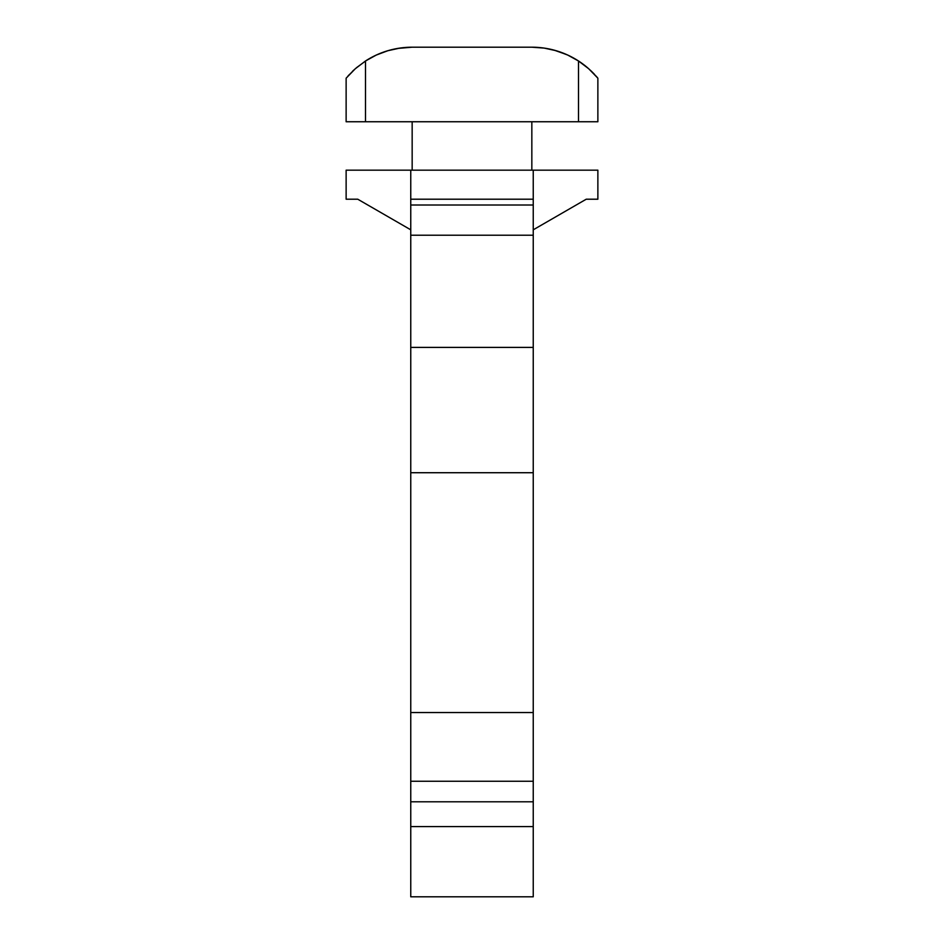 <?xml version="1.0" encoding="UTF-8"?>
<svg xmlns="http://www.w3.org/2000/svg" width="944" height="944" viewBox="0 0 944 944"><rect width="100%" height="100%" fill="white"/><g stroke="black" fill="none" stroke-linecap="round" stroke-linejoin="round"><path stroke-width="1.42" d="M410.758 170.168L410.758 199.208L410.758 170.168L346.129 170.168L346.129 199.208L346.129 170.168L533.242 170.168L410.758 170.168M410.758 202.795L410.758 896.8L533.242 896.8L533.242 801.798L533.242 826.59L410.758 826.59L410.758 781.254L533.242 781.254L533.242 801.798L410.758 801.798L533.242 801.798L533.242 712.543L533.242 781.254L410.758 781.254L410.758 347.404L533.242 347.404L533.242 712.543L410.758 712.543L533.242 712.543L533.242 472.72L410.758 472.72L533.242 472.72L533.242 235.221L533.242 347.404L410.758 347.404L410.758 199.208L533.242 199.208L410.758 199.208M410.758 827.947L410.758 896.245M533.242 199.208L533.242 170.168L597.871 170.168L597.871 199.208L597.871 170.168L533.242 170.168L533.242 235.221L410.758 235.221L533.242 235.221L533.242 205.013L410.758 205.013L533.242 205.013L533.242 202.795M533.242 827.947L533.242 896.245M346.129 78.187L346.129 121.752L365.493 121.752L365.493 60.994L355.286 68.747L346.129 78.187L346.129 121.752L365.493 121.752L365.493 60.994L376.29 55.047L387.831 50.716L399.878 48.085L412.162 47.2L531.838 47.2L544.122 48.085L556.169 50.716L567.71 55.047L578.507 60.994L578.507 121.752L597.871 121.752L597.871 78.187L588.726 68.759L578.507 60.994L578.507 121.752L365.493 121.752L597.871 121.752L597.871 78.187M412.162 170.168L412.162 121.752L412.162 170.168M531.838 121.752L531.838 170.168L531.838 121.752M347.982 76.027L355.286 68.747L365.493 60.994A85.857 85.857 0 0 1 412.162 47.2L531.838 47.2A85.857 85.857 0 0 1 578.507 60.994L588.726 68.759L597.375 77.597A85.857 85.857 0 0 0 597.375 77.585L596.006 76.016M593.729 73.561L594.767 74.659M587.18 67.413L591.558 71.366A85.857 85.857 0 0 1 591.569 71.39L594.024 73.856A85.857 85.857 0 0 0 594.024 73.856M412.127 47.2A85.857 85.857 0 0 1 412.162 47.2L397.731 48.427M566.483 54.504L554.175 50.162M352.442 71.366L353.976 69.927M348.242 75.732L348.902 75.013M356.336 67.826L366.284 60.487L356.336 67.826M376.042 55.165L377.541 54.492L376.042 55.165M542.942 47.92L546.269 48.427L542.942 47.92M584.289 65.089L587.699 67.85M389.825 50.162L386.462 51.141M387.866 50.705A85.857 85.857 0 0 0 365.493 60.994M587.203 67.437A85.857 85.857 0 0 0 567.71 55.047M585.551 66.08L584.348 65.124M453.026 170.168L447.904 170.168M533.242 229.817L586.248 199.208L597.871 199.208L586.248 199.208L533.242 229.817M346.129 199.208L357.752 199.208L410.758 229.817L357.752 199.208L346.129 199.208"/></g></svg>

